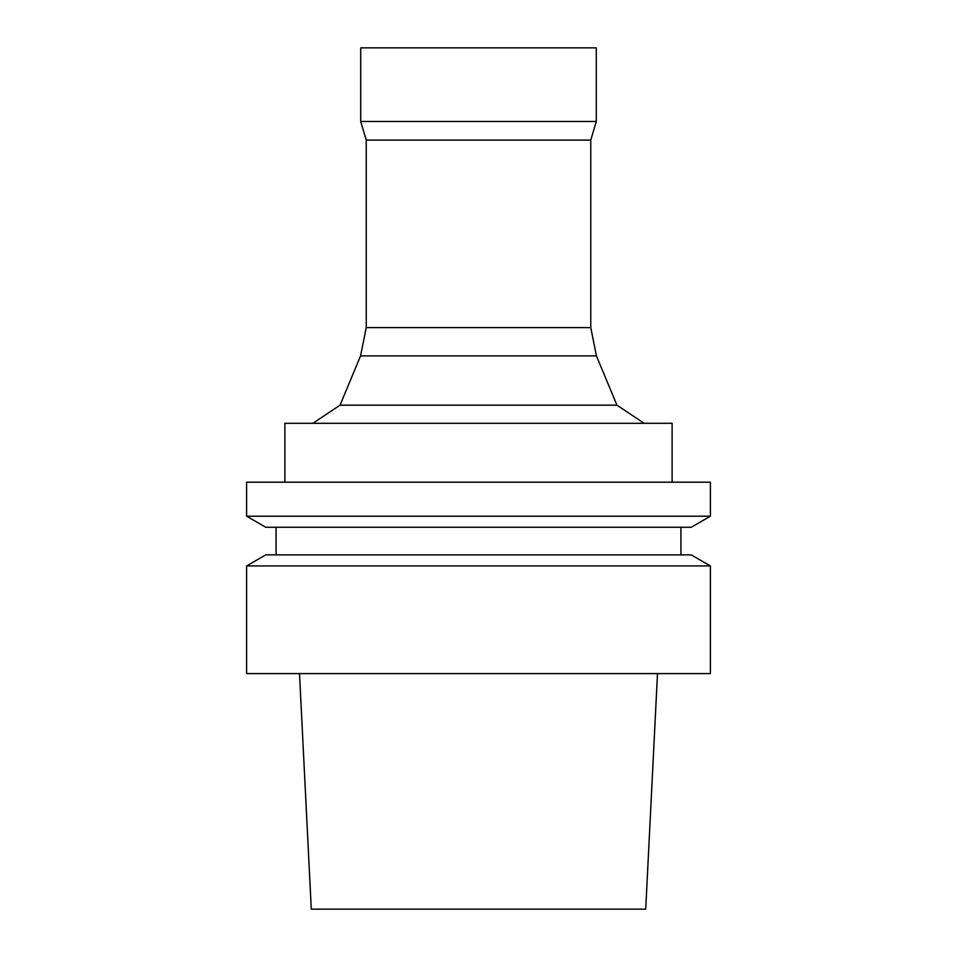 <?xml version="1.0" encoding="UTF-8"?>
<svg xmlns="http://www.w3.org/2000/svg" width="957" height="957" viewBox="0 0 957 957"><rect width="100%" height="100%" fill="white"/><g stroke="black" fill="none" stroke-linecap="round" stroke-linejoin="round"><path stroke-width="1.44" d="M284.887 482.184L284.887 423.293L672.113 423.293L672.113 482.184M366.232 327.593L590.768 327.593L590.768 140.117L366.232 140.117L366.232 327.593L360.574 355.896L340.046 405.17L616.954 405.17L644.133 423.293M360.574 355.896L596.426 355.896L616.954 405.17M366.232 140.117L360.717 121.467L596.283 121.467L590.768 140.117M360.717 121.467L360.717 47.85L596.283 47.85L596.283 121.467M478.5 673.584L710.393 673.584L710.393 565.934L246.607 565.934L246.607 673.584L478.5 673.584M246.607 565.934L265.771 554.881L691.229 554.881L710.393 565.934M478.5 527.271L691.229 527.271L710.393 516.206L246.607 516.206L265.771 527.271L478.5 527.271M246.607 516.206L246.607 482.184L710.393 482.184L710.393 516.206M299.505 673.584L311.288 909.15L645.712 909.15L657.495 673.584M340.046 405.17L312.867 423.293M590.768 327.593L596.426 355.896M276.059 527.271L276.059 554.881M680.941 527.271L680.941 554.881"/></g></svg>
